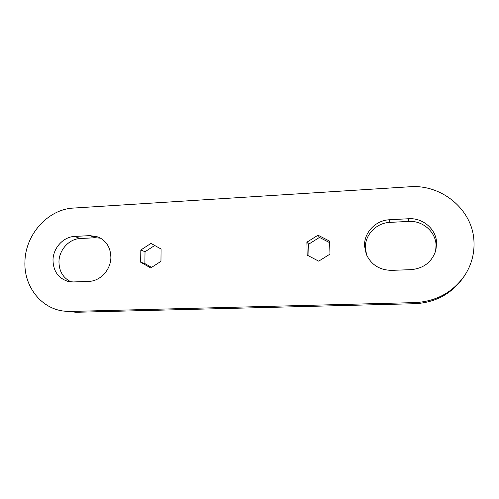 <?xml version="1.0" encoding="UTF-8"?>
<svg xmlns="http://www.w3.org/2000/svg" width="499" height="499" viewBox="0 0 499 499"><rect width="100%" height="100%" fill="white"/><g stroke="black" fill="none" stroke-linecap="round" stroke-linejoin="round"><path stroke-width="0.75" d="M71.207 281.916C63.148 278.086 59.069 271.35 58.963 261.701C59.125 249.849 69.155 238.871 80.202 238.522L95.328 237.736L100.704 238.204M63.192 311.02L76.278 312.28L414.806 303.71C435.402 302.656 451.589 293.911 463.365 277.469L464.463 275.822C471.43 265.2 474.593 253.654 473.956 241.185C472.678 209.468 441.347 184.012 409.592 186.776L73.496 208.064C48.222 209.193 25.555 234.206 24.95 261.27C23.615 285.578 40.382 308.101 63.192 311.02L70.502 311.445L414.937 302.6C435.945 301.521 452.456 292.595 464.463 275.822M366.665 255.139L365.38 248.215C364.644 235.079 376.215 222.847 389.906 222.386L408.644 221.413C422.466 220.39 435.664 231.598 436.076 245.103L435.615 251.197M74.582 236.439L89.939 235.622L98.141 236.956C106.368 240.718 110.616 247.541 110.872 257.428C110.872 269.753 100.249 281.243 88.785 281.386L73.278 281.947L68.251 281.467C58.352 278.38 53.268 271.231 52.994 260.016C53.175 247.966 63.367 236.794 74.582 236.439L80.202 238.522M318.693 261.158L329.964 254.153L329.602 241.129L318.031 235.204L306.879 242.196L307.178 255.126L318.693 261.158M389.557 219.753L408.656 218.737C422.747 217.689 436.207 229.091 436.631 242.857L435.908 250.142C432.084 261.944 423.776 268.45 410.983 269.653L391.653 270.358C379.533 270.127 371.063 264.726 366.247 254.147L364.569 246.076C363.821 232.696 375.61 220.234 389.557 219.753L389.906 222.386M150.698 267.938L160.959 261.345L161.071 249.032L150.985 243.4L140.824 249.987L140.656 262.212L150.698 267.938M329.646 242.651L319.472 237.43L308.694 244.186L308.968 256.068M308.694 244.186L306.879 242.196M319.472 237.43L318.031 235.204M154.709 245.483L145.022 251.746L144.872 263.572L151.559 267.389M144.872 263.572L140.656 262.212M145.022 251.746L140.824 249.987M89.939 235.622L95.328 237.736M408.656 218.737L408.644 221.413M70.502 311.445L76.278 312.28M414.937 302.6L414.806 303.71"/></g></svg>
